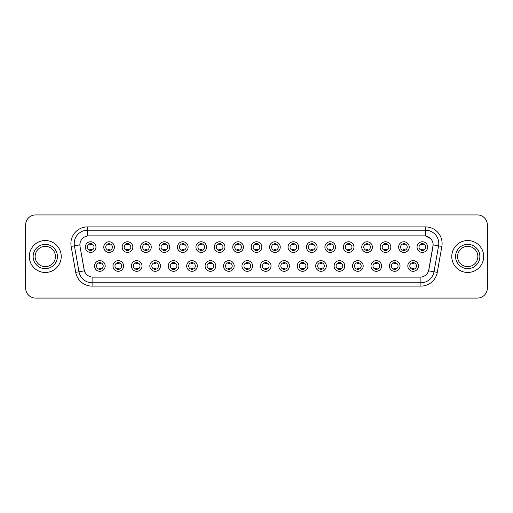 <?xml version="1.0" encoding="UTF-8"?>
<svg xmlns="http://www.w3.org/2000/svg" width="513" height="513" viewBox="0 0 513 513"><rect width="100%" height="100%" fill="white"/><g stroke="black" fill="none" stroke-linecap="round" stroke-linejoin="round"><path stroke-width="0.77" d="M123.614 265.978A5.322 5.322 0 0 1 118.291 271.3A5.322 5.322 0 0 1 112.969 265.978A5.322 5.322 0 0 1 118.291 260.655A5.322 5.322 0 0 1 123.614 265.978M114.963 265.978A3.328 3.328 0 0 0 118.291 269.306A3.328 3.328 0 0 0 121.613 265.978A3.328 3.328 0 0 0 118.291 262.656A3.328 3.328 0 0 0 114.963 265.978M142.037 265.978A5.322 5.322 0 0 1 136.714 271.3A5.322 5.322 0 0 1 131.392 265.978A5.322 5.322 0 0 1 136.714 260.655A5.322 5.322 0 0 1 142.037 265.978M133.393 265.978A3.328 3.328 0 0 0 136.714 269.306A3.328 3.328 0 0 0 140.043 265.978A3.328 3.328 0 0 0 136.714 262.656A3.328 3.328 0 0 0 133.393 265.978M160.466 265.978A5.322 5.322 0 0 1 155.144 271.3A5.322 5.322 0 0 1 149.822 265.978A5.322 5.322 0 0 1 155.144 260.655A5.322 5.322 0 0 1 160.466 265.978M151.822 265.978A3.328 3.328 0 0 0 155.144 269.306A3.328 3.328 0 0 0 158.472 265.978A3.328 3.328 0 0 0 155.144 262.656A3.328 3.328 0 0 0 151.822 265.978M178.896 265.978A5.322 5.322 0 0 1 173.574 271.3A5.322 5.322 0 0 1 168.251 265.978A5.322 5.322 0 0 1 173.574 260.655A5.322 5.322 0 0 1 178.896 265.978M170.245 265.978A3.328 3.328 0 0 0 173.574 269.306A3.328 3.328 0 0 0 176.902 265.978A3.328 3.328 0 0 0 173.574 262.656A3.328 3.328 0 0 0 170.245 265.978M197.325 265.978A5.322 5.322 0 0 1 192.003 271.3A5.322 5.322 0 0 1 186.681 265.978A5.322 5.322 0 0 1 192.003 260.655A5.322 5.322 0 0 1 197.325 265.978M188.675 265.978A3.328 3.328 0 0 0 192.003 269.306A3.328 3.328 0 0 0 195.331 265.978A3.328 3.328 0 0 0 192.003 262.656A3.328 3.328 0 0 0 188.675 265.978M215.755 265.978A5.322 5.322 0 0 1 210.433 271.3A5.322 5.322 0 0 1 205.11 265.978A5.322 5.322 0 0 1 210.433 260.655A5.322 5.322 0 0 1 215.755 265.978M207.105 265.978A3.328 3.328 0 0 0 210.433 269.306A3.328 3.328 0 0 0 213.754 265.978A3.328 3.328 0 0 0 210.433 262.656A3.328 3.328 0 0 0 207.105 265.978M234.178 265.978A5.322 5.322 0 0 1 228.856 271.3A5.322 5.322 0 0 1 223.533 265.978A5.322 5.322 0 0 1 228.856 260.655A5.322 5.322 0 0 1 234.178 265.978M225.534 265.978A3.328 3.328 0 0 0 228.856 269.306A3.328 3.328 0 0 0 232.184 265.978A3.328 3.328 0 0 0 228.856 262.656A3.328 3.328 0 0 0 225.534 265.978M252.608 265.978A5.322 5.322 0 0 1 247.285 271.3A5.322 5.322 0 0 1 241.963 265.978A5.322 5.322 0 0 1 247.285 260.655A5.322 5.322 0 0 1 252.608 265.978M243.957 265.978A3.328 3.328 0 0 0 247.285 269.306A3.328 3.328 0 0 0 250.613 265.978A3.328 3.328 0 0 0 247.285 262.656A3.328 3.328 0 0 0 243.957 265.978M271.037 265.978A5.322 5.322 0 0 1 265.715 271.3A5.322 5.322 0 0 1 260.392 265.978A5.322 5.322 0 0 1 265.715 260.655A5.322 5.322 0 0 1 271.037 265.978M262.387 265.978A3.328 3.328 0 0 0 265.715 269.306A3.328 3.328 0 0 0 269.043 265.978A3.328 3.328 0 0 0 265.715 262.656A3.328 3.328 0 0 0 262.387 265.978M289.467 265.978A5.322 5.322 0 0 1 284.144 271.3A5.322 5.322 0 0 1 278.822 265.978A5.322 5.322 0 0 1 284.144 260.655A5.322 5.322 0 0 1 289.467 265.978M280.816 265.978A3.328 3.328 0 0 0 284.144 269.306A3.328 3.328 0 0 0 287.466 265.978A3.328 3.328 0 0 0 284.144 262.656A3.328 3.328 0 0 0 280.816 265.978M307.89 265.978A5.322 5.322 0 0 1 302.567 271.3A5.322 5.322 0 0 1 297.245 265.978A5.322 5.322 0 0 1 302.567 260.655A5.322 5.322 0 0 1 307.89 265.978M299.246 265.978A3.328 3.328 0 0 0 302.567 269.306A3.328 3.328 0 0 0 305.895 265.978A3.328 3.328 0 0 0 302.567 262.656A3.328 3.328 0 0 0 299.246 265.978M326.319 265.978A5.322 5.322 0 0 1 320.997 271.3A5.322 5.322 0 0 1 315.675 265.978A5.322 5.322 0 0 1 320.997 260.655A5.322 5.322 0 0 1 326.319 265.978M317.669 265.978A3.328 3.328 0 0 0 320.997 269.306A3.328 3.328 0 0 0 324.325 265.978A3.328 3.328 0 0 0 320.997 262.656A3.328 3.328 0 0 0 317.669 265.978M344.749 265.978A5.322 5.322 0 0 1 339.426 271.3A5.322 5.322 0 0 1 334.104 265.978A5.322 5.322 0 0 1 339.426 260.655A5.322 5.322 0 0 1 344.749 265.978M336.098 265.978A3.328 3.328 0 0 0 339.426 269.306A3.328 3.328 0 0 0 342.755 265.978A3.328 3.328 0 0 0 339.426 262.656A3.328 3.328 0 0 0 336.098 265.978M363.178 265.978A5.322 5.322 0 0 1 357.856 271.3A5.322 5.322 0 0 1 352.534 265.978A5.322 5.322 0 0 1 357.856 260.655A5.322 5.322 0 0 1 363.178 265.978M354.528 265.978A3.328 3.328 0 0 0 357.856 269.306A3.328 3.328 0 0 0 361.178 265.978A3.328 3.328 0 0 0 357.856 262.656A3.328 3.328 0 0 0 354.528 265.978M381.608 265.978A5.322 5.322 0 0 1 376.285 271.3A5.322 5.322 0 0 1 370.963 265.978A5.322 5.322 0 0 1 376.285 260.655A5.322 5.322 0 0 1 381.608 265.978M372.957 265.978A3.328 3.328 0 0 0 376.285 269.306A3.328 3.328 0 0 0 379.607 265.978A3.328 3.328 0 0 0 376.285 262.656A3.328 3.328 0 0 0 372.957 265.978M400.031 265.978A5.322 5.322 0 0 1 394.709 271.3A5.322 5.322 0 0 1 389.386 265.978A5.322 5.322 0 0 1 394.709 260.655A5.322 5.322 0 0 1 400.031 265.978M391.387 265.978A3.328 3.328 0 0 0 394.709 269.306A3.328 3.328 0 0 0 398.037 265.978A3.328 3.328 0 0 0 394.709 262.656A3.328 3.328 0 0 0 391.387 265.978M418.461 265.978A5.322 5.322 0 0 1 413.138 271.3A5.322 5.322 0 0 1 407.816 265.978A5.322 5.322 0 0 1 413.138 260.655A5.322 5.322 0 0 1 418.461 265.978M409.81 265.978A3.328 3.328 0 0 0 413.138 269.306A3.328 3.328 0 0 0 416.466 265.978A3.328 3.328 0 0 0 413.138 262.656A3.328 3.328 0 0 0 409.81 265.978M105.184 265.978A5.322 5.322 0 0 1 99.862 271.3A5.322 5.322 0 0 1 94.539 265.978A5.322 5.322 0 0 1 99.862 260.655A5.322 5.322 0 0 1 105.184 265.978M96.534 265.978A3.328 3.328 0 0 0 99.862 269.306A3.328 3.328 0 0 0 103.19 265.978A3.328 3.328 0 0 0 99.862 262.656A3.328 3.328 0 0 0 96.534 265.978M114.399 247.086A5.322 5.322 0 0 1 109.077 252.409A5.322 5.322 0 0 1 103.754 247.086A5.322 5.322 0 0 1 109.077 241.764A5.322 5.322 0 0 1 114.399 247.086M105.749 247.086A3.328 3.328 0 0 0 109.077 250.415A3.328 3.328 0 0 0 112.405 247.086A3.328 3.328 0 0 0 109.077 243.758A3.328 3.328 0 0 0 105.749 247.086M132.829 247.086A5.322 5.322 0 0 1 127.506 252.409A5.322 5.322 0 0 1 122.184 247.086A5.322 5.322 0 0 1 127.506 241.764A5.322 5.322 0 0 1 132.829 247.086M124.178 247.086A3.328 3.328 0 0 0 127.506 250.415A3.328 3.328 0 0 0 130.828 247.086A3.328 3.328 0 0 0 127.506 243.758A3.328 3.328 0 0 0 124.178 247.086M151.252 247.086A5.322 5.322 0 0 1 145.929 252.409A5.322 5.322 0 0 1 140.607 247.086A5.322 5.322 0 0 1 145.929 241.764A5.322 5.322 0 0 1 151.252 247.086M142.608 247.086A3.328 3.328 0 0 0 145.929 250.415A3.328 3.328 0 0 0 149.257 247.086A3.328 3.328 0 0 0 145.929 243.758A3.328 3.328 0 0 0 142.608 247.086M169.681 247.086A5.322 5.322 0 0 1 164.359 252.409A5.322 5.322 0 0 1 159.036 247.086A5.322 5.322 0 0 1 164.359 241.764A5.322 5.322 0 0 1 169.681 247.086M161.031 247.086A3.328 3.328 0 0 0 164.359 250.415A3.328 3.328 0 0 0 167.687 247.086A3.328 3.328 0 0 0 164.359 243.758A3.328 3.328 0 0 0 161.031 247.086M188.111 247.086A5.322 5.322 0 0 1 182.788 252.409A5.322 5.322 0 0 1 177.466 247.086A5.322 5.322 0 0 1 182.788 241.764A5.322 5.322 0 0 1 188.111 247.086M179.46 247.086A3.328 3.328 0 0 0 182.788 250.415A3.328 3.328 0 0 0 186.116 247.086A3.328 3.328 0 0 0 182.788 243.758A3.328 3.328 0 0 0 179.46 247.086M206.54 247.086A5.322 5.322 0 0 1 201.218 252.409A5.322 5.322 0 0 1 195.895 247.086A5.322 5.322 0 0 1 201.218 241.764A5.322 5.322 0 0 1 206.54 247.086M197.89 247.086A3.328 3.328 0 0 0 201.218 250.415A3.328 3.328 0 0 0 204.54 247.086A3.328 3.328 0 0 0 201.218 243.758A3.328 3.328 0 0 0 197.89 247.086M224.963 247.086A5.322 5.322 0 0 1 219.641 252.409A5.322 5.322 0 0 1 214.319 247.086A5.322 5.322 0 0 1 219.641 241.764A5.322 5.322 0 0 1 224.963 247.086M216.319 247.086A3.328 3.328 0 0 0 219.641 250.415A3.328 3.328 0 0 0 222.969 247.086A3.328 3.328 0 0 0 219.641 243.758A3.328 3.328 0 0 0 216.319 247.086M243.393 247.086A5.322 5.322 0 0 1 238.07 252.409A5.322 5.322 0 0 1 232.748 247.086A5.322 5.322 0 0 1 238.07 241.764A5.322 5.322 0 0 1 243.393 247.086M234.742 247.086A3.328 3.328 0 0 0 238.07 250.415A3.328 3.328 0 0 0 241.399 247.086A3.328 3.328 0 0 0 238.07 243.758A3.328 3.328 0 0 0 234.742 247.086M261.822 247.086A5.322 5.322 0 0 1 256.5 252.409A5.322 5.322 0 0 1 251.178 247.086A5.322 5.322 0 0 1 256.5 241.764A5.322 5.322 0 0 1 261.822 247.086M253.172 247.086A3.328 3.328 0 0 0 256.5 250.415A3.328 3.328 0 0 0 259.828 247.086A3.328 3.328 0 0 0 256.5 243.758A3.328 3.328 0 0 0 253.172 247.086M280.252 247.086A5.322 5.322 0 0 1 274.93 252.409A5.322 5.322 0 0 1 269.607 247.086A5.322 5.322 0 0 1 274.93 241.764A5.322 5.322 0 0 1 280.252 247.086M271.601 247.086A3.328 3.328 0 0 0 274.93 250.415A3.328 3.328 0 0 0 278.258 247.086A3.328 3.328 0 0 0 274.93 243.758A3.328 3.328 0 0 0 271.601 247.086M298.681 247.086A5.322 5.322 0 0 1 293.359 252.409A5.322 5.322 0 0 1 288.037 247.086A5.322 5.322 0 0 1 293.359 241.764A5.322 5.322 0 0 1 298.681 247.086M290.031 247.086A3.328 3.328 0 0 0 293.359 250.415A3.328 3.328 0 0 0 296.681 247.086A3.328 3.328 0 0 0 293.359 243.758A3.328 3.328 0 0 0 290.031 247.086M317.105 247.086A5.322 5.322 0 0 1 311.782 252.409A5.322 5.322 0 0 1 306.46 247.086A5.322 5.322 0 0 1 311.782 241.764A5.322 5.322 0 0 1 317.105 247.086M308.46 247.086A3.328 3.328 0 0 0 311.782 250.415A3.328 3.328 0 0 0 315.11 247.086A3.328 3.328 0 0 0 311.782 243.758A3.328 3.328 0 0 0 308.46 247.086M335.534 247.086A5.322 5.322 0 0 1 330.212 252.409A5.322 5.322 0 0 1 324.889 247.086A5.322 5.322 0 0 1 330.212 241.764A5.322 5.322 0 0 1 335.534 247.086M326.884 247.086A3.328 3.328 0 0 0 330.212 250.415A3.328 3.328 0 0 0 333.54 247.086A3.328 3.328 0 0 0 330.212 243.758A3.328 3.328 0 0 0 326.884 247.086M353.964 247.086A5.322 5.322 0 0 1 348.641 252.409A5.322 5.322 0 0 1 343.319 247.086A5.322 5.322 0 0 1 348.641 241.764A5.322 5.322 0 0 1 353.964 247.086M345.313 247.086A3.328 3.328 0 0 0 348.641 250.415A3.328 3.328 0 0 0 351.969 247.086A3.328 3.328 0 0 0 348.641 243.758A3.328 3.328 0 0 0 345.313 247.086M372.393 247.086A5.322 5.322 0 0 1 367.071 252.409A5.322 5.322 0 0 1 361.748 247.086A5.322 5.322 0 0 1 367.071 241.764A5.322 5.322 0 0 1 372.393 247.086M363.743 247.086A3.328 3.328 0 0 0 367.071 250.415A3.328 3.328 0 0 0 370.392 247.086A3.328 3.328 0 0 0 367.071 243.758A3.328 3.328 0 0 0 363.743 247.086M390.816 247.086A5.322 5.322 0 0 1 385.494 252.409A5.322 5.322 0 0 1 380.171 247.086A5.322 5.322 0 0 1 385.494 241.764A5.322 5.322 0 0 1 390.816 247.086M382.172 247.086A3.328 3.328 0 0 0 385.494 250.415A3.328 3.328 0 0 0 388.822 247.086A3.328 3.328 0 0 0 385.494 243.758A3.328 3.328 0 0 0 382.172 247.086M409.246 247.086A5.322 5.322 0 0 1 403.923 252.409A5.322 5.322 0 0 1 398.601 247.086A5.322 5.322 0 0 1 403.923 241.764A5.322 5.322 0 0 1 409.246 247.086M400.595 247.086A3.328 3.328 0 0 0 403.923 250.415A3.328 3.328 0 0 0 407.251 247.086A3.328 3.328 0 0 0 403.923 243.758A3.328 3.328 0 0 0 400.595 247.086M427.675 247.086A5.322 5.322 0 0 1 422.353 252.409A5.322 5.322 0 0 1 417.031 247.086A5.322 5.322 0 0 1 422.353 241.764A5.322 5.322 0 0 1 427.675 247.086M419.025 247.086A3.328 3.328 0 0 0 422.353 250.415A3.328 3.328 0 0 0 425.681 247.086A3.328 3.328 0 0 0 422.353 243.758A3.328 3.328 0 0 0 419.025 247.086M95.969 247.086A5.322 5.322 0 0 1 90.647 252.409A5.322 5.322 0 0 1 85.325 247.086A5.322 5.322 0 0 1 90.647 241.764A5.322 5.322 0 0 1 95.969 247.086M87.319 247.086A3.328 3.328 0 0 0 90.647 250.415A3.328 3.328 0 0 0 93.975 247.086A3.328 3.328 0 0 0 90.647 243.758A3.328 3.328 0 0 0 87.319 247.086M75.719 272.358L71.14 246.413A16.634 16.634 0 0 1 87.518 226.893L425.482 226.893A16.634 16.634 0 0 1 441.86 246.413L437.281 272.358A16.634 16.634 0 0 1 420.904 286.107L92.096 286.107A16.634 16.634 0 0 1 75.719 272.358L78.989 271.781L74.417 245.836A13.306 13.306 0 0 1 87.518 230.222L425.482 230.222A13.306 13.306 0 0 1 438.583 245.836L434.011 271.781A13.306 13.306 0 0 1 420.904 282.778L92.096 282.778A13.306 13.306 0 0 1 78.989 271.781L84.388 270.832L80.009 246.42A8.984 8.984 0 0 1 88.852 235.877L424.148 235.877A8.984 8.984 0 0 1 432.991 246.42L428.887 269.703A8.984 8.984 0 0 1 420.044 277.123L92.956 277.123A8.984 8.984 0 0 1 84.113 269.703L80.009 246.42L79.97 243.528M29.312 256.5A15.967 15.967 0 0 0 45.279 272.467A15.967 15.967 0 0 0 61.239 256.5A15.967 15.967 0 0 0 45.279 240.533A15.967 15.967 0 0 0 29.312 256.5A15.967 15.967 0 0 0 45.279 272.467A15.967 15.967 0 0 0 61.239 256.5A15.967 15.967 0 0 0 45.279 240.533A15.967 15.967 0 0 0 29.312 256.5M451.761 256.5A15.967 15.967 0 0 0 467.721 272.467A15.967 15.967 0 0 0 483.688 256.5A15.967 15.967 0 0 0 467.721 240.533A15.967 15.967 0 0 0 451.761 256.5A15.967 15.967 0 0 0 467.721 272.467A15.967 15.967 0 0 0 483.688 256.5A15.967 15.967 0 0 0 467.721 240.533A15.967 15.967 0 0 0 451.761 256.5M87.518 226.893L87.518 235.974L424.148 235.877L425.482 235.974L430.497 238.507M420.044 277.123L92.956 277.123M438.583 245.836L433.132 244.874L428.611 270.832L434.011 271.781L438.583 245.836L441.86 246.413M487.35 224.899A9.978 9.978 0 0 0 477.372 214.921L35.628 214.921A9.978 9.978 0 0 0 25.65 224.899L25.65 288.101A9.978 9.978 0 0 0 35.628 298.079L477.372 298.079A9.978 9.978 0 0 0 487.35 288.101L487.35 224.899L487.35 288.101M25.65 224.899L25.65 288.101M477.372 214.921L35.628 214.921M35.628 298.079L477.372 298.079M91.481 243.521L91.481 244.675A2.552 2.552 0 0 0 89.813 244.675L89.813 243.521M89.813 250.652L89.813 249.498A2.552 2.552 0 0 0 91.481 249.498L91.481 250.652M99.028 269.543L99.028 268.395A2.552 2.552 0 0 0 100.695 268.395L100.695 269.543M100.695 262.419L100.695 263.567A2.552 2.552 0 0 0 99.028 263.567L99.028 262.419M55.417 256.5A10.138 10.138 0 0 0 45.279 246.362A10.138 10.138 0 0 0 35.134 256.5A10.138 10.138 0 0 0 45.279 266.638A10.138 10.138 0 0 0 55.417 256.5A10.138 10.138 0 0 1 45.279 266.638A10.138 10.138 0 0 1 35.134 256.5M109.904 243.521L109.904 244.675A2.552 2.552 0 0 0 108.243 244.675L108.243 243.521M108.243 250.652L108.243 249.498A2.552 2.552 0 0 0 109.904 249.498L109.904 250.652M128.333 243.521L128.333 244.675A2.552 2.552 0 0 0 126.673 244.675L126.673 243.521M126.673 250.652L126.673 249.498A2.552 2.552 0 0 0 128.333 249.498L128.333 250.652M146.763 243.521L146.763 244.675A2.552 2.552 0 0 0 145.102 244.675L145.102 243.521M145.102 250.652L145.102 249.498A2.552 2.552 0 0 0 146.763 249.498L146.763 250.652M165.192 243.521L165.192 244.675A2.552 2.552 0 0 0 163.525 244.675L163.525 243.521M163.525 250.652L163.525 249.498A2.552 2.552 0 0 0 165.192 249.498L165.192 250.652M117.458 269.543L117.458 268.395A2.552 2.552 0 0 0 119.119 268.395L119.119 269.543M119.119 262.419L119.119 263.567A2.552 2.552 0 0 0 117.458 263.567L117.458 262.419M135.887 269.543L135.887 268.395A2.552 2.552 0 0 0 137.548 268.395L137.548 269.543M137.548 262.419L137.548 263.567A2.552 2.552 0 0 0 135.887 263.567L135.887 262.419M154.317 269.543L154.317 268.395A2.552 2.552 0 0 0 155.978 268.395L155.978 269.543M155.978 262.419L155.978 263.567A2.552 2.552 0 0 0 154.317 263.567L154.317 262.419M477.866 256.5A10.138 10.138 0 0 0 467.721 246.362A10.138 10.138 0 0 0 457.583 256.5A10.138 10.138 0 0 0 467.721 266.638A10.138 10.138 0 0 0 477.866 256.5A10.138 10.138 0 0 1 467.721 266.638A10.138 10.138 0 0 1 457.583 256.5M183.622 243.521L183.622 244.675A2.552 2.552 0 0 0 181.955 244.675L181.955 243.521M181.955 250.652L181.955 249.498A2.552 2.552 0 0 0 183.622 249.498L183.622 250.652M202.045 243.521L202.045 244.675A2.552 2.552 0 0 0 200.384 244.675L200.384 243.521M200.384 250.652L200.384 249.498A2.552 2.552 0 0 0 202.045 249.498L202.045 250.652M220.475 243.521L220.475 244.675A2.552 2.552 0 0 0 218.814 244.675L218.814 243.521M218.814 250.652L218.814 249.498A2.552 2.552 0 0 0 220.475 249.498L220.475 250.652M172.74 269.543L172.74 268.395A2.552 2.552 0 0 0 174.407 268.395L174.407 269.543M174.407 262.419L174.407 263.567A2.552 2.552 0 0 0 172.74 263.567L172.74 262.419M191.169 269.543L191.169 268.395A2.552 2.552 0 0 0 192.83 268.395L192.83 269.543M192.83 262.419L192.83 263.567A2.552 2.552 0 0 0 191.169 263.567L191.169 262.419M209.599 269.543L209.599 268.395A2.552 2.552 0 0 0 211.26 268.395L211.26 269.543M211.26 262.419L211.26 263.567A2.552 2.552 0 0 0 209.599 263.567L209.599 262.419M238.904 243.521L238.904 244.675A2.552 2.552 0 0 0 237.243 244.675L237.243 243.521M237.243 250.652L237.243 249.498A2.552 2.552 0 0 0 238.904 249.498L238.904 250.652M257.334 243.521L257.334 244.675A2.552 2.552 0 0 0 255.666 244.675L255.666 243.521M255.666 250.652L255.666 249.498A2.552 2.552 0 0 0 257.334 249.498L257.334 250.652M275.757 243.521L275.757 244.675A2.552 2.552 0 0 0 274.096 244.675L274.096 243.521M274.096 250.652L274.096 249.498A2.552 2.552 0 0 0 275.757 249.498L275.757 250.652M294.186 243.521L294.186 244.675A2.552 2.552 0 0 0 292.525 244.675L292.525 243.521M292.525 250.652L292.525 249.498A2.552 2.552 0 0 0 294.186 249.498L294.186 250.652M312.616 243.521L312.616 244.675A2.552 2.552 0 0 0 310.955 244.675L310.955 243.521M310.955 250.652L310.955 249.498A2.552 2.552 0 0 0 312.616 249.498L312.616 250.652M228.029 269.543L228.029 268.395A2.552 2.552 0 0 0 229.689 268.395L229.689 269.543M229.689 262.419L229.689 263.567A2.552 2.552 0 0 0 228.029 263.567L228.029 262.419M246.452 269.543L246.452 268.395A2.552 2.552 0 0 0 248.119 268.395L248.119 269.543M248.119 262.419L248.119 263.567A2.552 2.552 0 0 0 246.452 263.567L246.452 262.419M264.881 269.543L264.881 268.395A2.552 2.552 0 0 0 266.548 268.395L266.548 269.543M266.548 262.419L266.548 263.567A2.552 2.552 0 0 0 264.881 263.567L264.881 262.419M283.311 269.543L283.311 268.395A2.552 2.552 0 0 0 284.971 268.395L284.971 269.543M284.971 262.419L284.971 263.567A2.552 2.552 0 0 0 283.311 263.567L283.311 262.419M301.74 269.543L301.74 268.395A2.552 2.552 0 0 0 303.401 268.395L303.401 269.543M303.401 262.419L303.401 263.567A2.552 2.552 0 0 0 301.74 263.567L301.74 262.419M331.045 243.521L331.045 244.675A2.552 2.552 0 0 0 329.378 244.675L329.378 243.521M329.378 250.652L329.378 249.498A2.552 2.552 0 0 0 331.045 249.498L331.045 250.652M349.475 243.521L349.475 244.675A2.552 2.552 0 0 0 347.808 244.675L347.808 243.521M347.808 250.652L347.808 249.498A2.552 2.552 0 0 0 349.475 249.498L349.475 250.652M367.898 243.521L367.898 244.675A2.552 2.552 0 0 0 366.237 244.675L366.237 243.521M366.237 250.652L366.237 249.498A2.552 2.552 0 0 0 367.898 249.498L367.898 250.652M386.327 243.521L386.327 244.675A2.552 2.552 0 0 0 384.667 244.675L384.667 243.521M384.667 250.652L384.667 249.498A2.552 2.552 0 0 0 386.327 249.498L386.327 250.652M404.757 243.521L404.757 244.675A2.552 2.552 0 0 0 403.096 244.675L403.096 243.521M403.096 250.652L403.096 249.498A2.552 2.552 0 0 0 404.757 249.498L404.757 250.652M423.187 243.521L423.187 244.675A2.552 2.552 0 0 0 421.519 244.675L421.519 243.521M421.519 250.652L421.519 249.498A2.552 2.552 0 0 0 423.187 249.498L423.187 250.652M320.17 269.543L320.17 268.395A2.552 2.552 0 0 0 321.831 268.395L321.831 269.543M321.831 262.419L321.831 263.567A2.552 2.552 0 0 0 320.17 263.567L320.17 262.419M338.593 269.543L338.593 268.395A2.552 2.552 0 0 0 340.26 268.395L340.26 269.543M340.26 262.419L340.26 263.567A2.552 2.552 0 0 0 338.593 263.567L338.593 262.419M357.022 269.543L357.022 268.395A2.552 2.552 0 0 0 358.683 268.395L358.683 269.543M358.683 262.419L358.683 263.567A2.552 2.552 0 0 0 357.022 263.567L357.022 262.419M375.452 269.543L375.452 268.395A2.552 2.552 0 0 0 377.113 268.395L377.113 269.543M377.113 262.419L377.113 263.567A2.552 2.552 0 0 0 375.452 263.567L375.452 262.419M393.881 269.543L393.881 268.395A2.552 2.552 0 0 0 395.542 268.395L395.542 269.543M395.542 262.419L395.542 263.567A2.552 2.552 0 0 0 393.881 263.567L393.881 262.419M412.305 269.543L412.305 268.395A2.552 2.552 0 0 0 413.972 268.395L413.972 269.543M413.972 262.419L413.972 263.567A2.552 2.552 0 0 0 412.305 263.567L412.305 262.419M425.482 226.893L425.482 235.974M71.14 246.413L74.417 245.836A13.306 13.306 0 0 1 74.212 243.528M74.417 245.836L79.868 244.874M420.904 277.084L420.904 286.107M92.096 286.107L92.096 277.084M434.011 271.781L437.281 272.358M57.411 256.5A12.132 12.132 0 0 0 45.279 244.368A12.132 12.132 0 0 0 33.14 256.5A12.132 12.132 0 0 0 45.279 268.632A12.132 12.132 0 0 0 57.411 256.5M479.86 256.5A12.132 12.132 0 0 0 467.721 244.368A12.132 12.132 0 0 0 455.589 256.5A12.132 12.132 0 0 0 467.721 268.632A12.132 12.132 0 0 0 479.86 256.5"/></g></svg>
